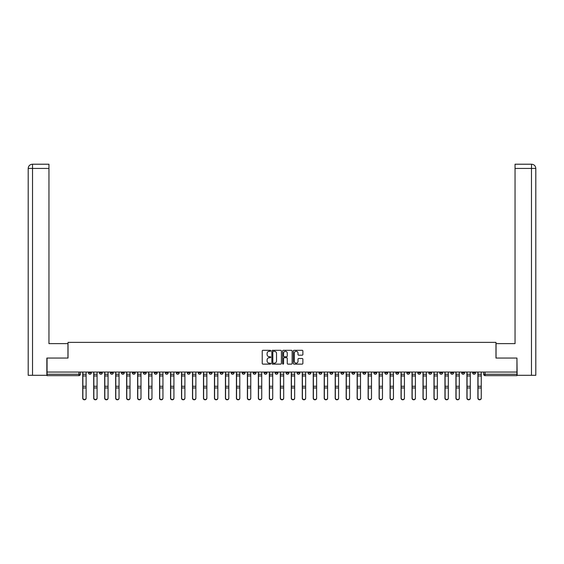 <?xml version="1.0" encoding="UTF-8"?>
<svg xmlns="http://www.w3.org/2000/svg" width="564" height="564" viewBox="0 0 564 564"><rect width="100%" height="100%" fill="white"/><g stroke="black" fill="none" stroke-linecap="round" stroke-linejoin="round"><path stroke-width="0.85" d="M270.741 350.794A0.486 0.486 0 0 0 270.262 350.314L262.923 350.314A0.691 0.691 0 0 0 262.232 351.005L262.232 363.435A0.691 0.691 0 0 0 262.923 364.125L270.262 364.125A0.486 0.486 0 0 0 270.741 363.639A0.486 0.486 0 0 0 270.262 363.16L269.31 363.16A2.207 2.207 0 0 1 267.096 360.946L267.096 359.91A2.207 2.207 0 0 1 269.31 357.703L270.262 357.703A0.486 0.486 0 0 0 270.741 357.216A0.486 0.486 0 0 0 270.262 356.737L269.31 356.737A2.207 2.207 0 0 1 267.096 354.523L267.096 353.487A2.207 2.207 0 0 1 269.31 351.28L270.262 351.28A0.486 0.486 0 0 0 270.741 350.794M450.728 372.064L450.728 372.839L453.548 372.839A1.41 1.41 0 0 1 452.138 374.249A1.41 1.41 0 0 1 450.728 372.839L450.728 372.064M384.874 372.064L384.874 372.839L387.687 372.839A1.41 1.41 0 0 1 386.277 374.249A1.41 1.41 0 0 1 384.874 372.839L384.874 372.064M373.897 372.064L373.897 372.839L376.71 372.839A1.41 1.41 0 0 1 375.3 374.249A1.41 1.41 0 0 1 373.897 372.839L373.897 372.064M308.036 372.064L308.036 372.839L310.849 372.839A1.41 1.41 0 0 1 309.439 374.249A1.41 1.41 0 0 1 308.036 372.839L308.036 372.064M297.059 372.064L297.059 372.839L299.872 372.839A1.41 1.41 0 0 1 298.462 374.249A1.41 1.41 0 0 1 297.059 372.839L297.059 372.064M286.082 372.064L286.082 372.839L288.895 372.839A1.41 1.41 0 0 1 287.485 374.249A1.41 1.41 0 0 1 286.082 372.839L286.082 372.064M264.128 372.064L264.128 372.839L266.941 372.839A1.41 1.41 0 0 1 265.538 374.249A1.41 1.41 0 0 1 264.128 372.839L264.128 372.064M242.175 372.839L242.175 372.064L242.175 372.839A1.41 1.41 0 0 0 243.585 374.249A1.41 1.41 0 0 1 242.175 372.839L244.987 372.839A1.41 1.41 0 0 1 243.585 374.249A1.41 1.41 0 0 0 244.987 372.839L244.987 372.064L244.987 372.839M231.198 372.839L231.198 372.064L231.198 372.839A1.41 1.41 0 0 0 232.608 374.249A1.41 1.41 0 0 1 231.198 372.839L234.011 372.839A1.41 1.41 0 0 1 232.608 374.249M220.221 372.839L220.221 372.064L220.221 372.839A1.41 1.41 0 0 0 221.631 374.249A1.41 1.41 0 0 1 220.221 372.839L223.034 372.839A1.41 1.41 0 0 1 221.631 374.249A1.41 1.41 0 0 0 223.034 372.839L223.034 372.064L223.034 372.839M209.244 372.064L209.244 372.839L212.057 372.839A1.41 1.41 0 0 1 210.654 374.249A1.41 1.41 0 0 1 209.244 372.839L209.244 372.064M198.267 372.064L198.267 372.839L201.08 372.839A1.41 1.41 0 0 1 199.677 374.249A1.41 1.41 0 0 1 198.267 372.839L198.267 372.064M187.29 372.064L187.29 372.839L190.103 372.839A1.41 1.41 0 0 1 188.7 374.249A1.41 1.41 0 0 1 187.29 372.839L187.29 372.064M176.313 372.839L176.313 372.064L176.313 372.839A1.41 1.41 0 0 0 177.723 374.249A1.41 1.41 0 0 1 176.313 372.839L179.126 372.839A1.41 1.41 0 0 1 177.723 374.249M154.36 372.839L154.36 372.064L154.36 372.839A1.41 1.41 0 0 0 155.77 374.249A1.41 1.41 0 0 1 154.36 372.839L157.173 372.839A1.41 1.41 0 0 1 155.77 374.249A1.41 1.41 0 0 0 157.173 372.839L157.173 372.064L157.173 372.839M143.383 372.839L143.383 372.064L143.383 372.839A1.41 1.41 0 0 0 144.793 374.249A1.41 1.41 0 0 1 143.383 372.839L146.196 372.839A1.41 1.41 0 0 1 144.793 374.249A1.41 1.41 0 0 0 146.196 372.839L146.196 372.064L146.196 372.839M132.406 372.839L132.406 372.064L132.406 372.839A1.41 1.41 0 0 0 133.816 374.249A1.41 1.41 0 0 1 132.406 372.839L135.219 372.839A1.41 1.41 0 0 1 133.816 374.249A1.41 1.41 0 0 0 135.219 372.839L135.219 372.064L135.219 372.839M121.429 372.839L121.429 372.064L121.429 372.839A1.41 1.41 0 0 0 122.839 374.249A1.41 1.41 0 0 1 121.429 372.839L124.249 372.839A1.41 1.41 0 0 1 122.839 374.249M110.452 372.839L110.452 372.064L110.452 372.839A1.41 1.41 0 0 0 111.862 374.249A1.41 1.41 0 0 1 110.452 372.839L113.272 372.839A1.41 1.41 0 0 1 111.862 374.249A1.41 1.41 0 0 0 113.272 372.839L113.272 372.064L113.272 372.839M99.475 372.839L99.475 372.064L99.475 372.839A1.41 1.41 0 0 0 100.885 374.249A1.41 1.41 0 0 1 99.475 372.839L102.295 372.839A1.41 1.41 0 0 1 100.885 374.249A1.41 1.41 0 0 0 102.295 372.839L102.295 372.064L102.295 372.839M302.184 355.179A0.691 0.691 0 0 0 302.875 354.488L302.875 351.005A0.691 0.691 0 0 0 302.184 350.314L294.034 350.314A0.691 0.691 0 0 0 293.343 351.005L293.343 363.435A0.691 0.691 0 0 0 294.034 364.125L302.184 364.125A0.691 0.691 0 0 0 302.875 363.435L302.875 359.219A0.691 0.691 0 0 0 302.184 358.528L298.694 358.528A0.691 0.691 0 0 0 298.003 359.219L298.003 361.312A1.847 1.847 0 0 1 296.156 363.16A1.847 1.847 0 0 1 294.309 361.312L294.309 353.127A1.847 1.847 0 0 1 296.156 351.28A1.847 1.847 0 0 1 298.003 353.127L298.003 354.488A0.691 0.691 0 0 0 298.694 355.179L302.184 355.179M32.529 375.3L28.2 375.3L28.2 168.432C28.454 165.872 29.857 164.462 32.416 164.216L48.955 164.216L48.955 168.432L32.529 168.432L32.529 375.3L46.847 375.3L46.847 358.062L68.025 358.062L68.025 342.369L495.975 342.369L495.975 358.062L516.941 358.062L516.941 372.064L47.059 372.064L47.059 374.249L80.342 374.249L80.342 372.064L80.342 374.249A1.41 1.41 0 0 1 78.932 375.652L47.059 375.652L47.059 374.249M47.059 358.062L47.059 372.064M281.394 351.005A0.691 0.691 0 0 0 280.703 350.314L272.553 350.314A0.691 0.691 0 0 0 271.862 351.005L271.862 363.435A0.691 0.691 0 0 0 272.553 364.125L280.703 364.125A0.691 0.691 0 0 0 281.394 363.435L281.394 351.005M283.297 350.314L291.447 350.314A0.691 0.691 0 0 1 292.138 351.005L292.138 363.435A0.691 0.691 0 0 1 291.447 364.125L287.957 364.125A0.691 0.691 0 0 1 287.266 363.435L287.266 358.394A0.691 0.691 0 0 0 286.575 357.703L284.263 357.703A0.691 0.691 0 0 0 283.572 358.394L283.572 363.639A0.486 0.486 0 0 1 283.086 364.125A0.486 0.486 0 0 1 282.606 363.639L282.606 351.005A0.691 0.691 0 0 1 283.297 350.314M483.658 372.064L483.658 374.249L516.941 374.249L516.941 375.652L485.068 375.652A1.41 1.41 0 0 1 483.658 374.249M516.941 372.064L516.941 374.249M475.501 372.064L475.501 372.839A1.41 1.41 0 0 1 474.091 374.249A1.41 1.41 0 0 1 472.681 372.839A1.41 1.41 0 0 0 474.091 374.249M472.681 372.064L472.681 372.839L475.501 372.839M464.524 372.064L464.524 372.839A1.41 1.41 0 0 1 463.114 374.249A1.41 1.41 0 0 1 461.704 372.839L464.524 372.839M461.704 372.064L461.704 372.839M453.548 372.064L453.548 372.839A1.41 1.41 0 0 1 452.138 374.249M442.571 372.064L442.571 372.839A1.41 1.41 0 0 1 441.161 374.249A1.41 1.41 0 0 1 439.751 372.839L442.571 372.839M439.751 372.064L439.751 372.839M431.594 372.064L431.594 372.839A1.41 1.41 0 0 1 430.184 374.249A1.41 1.41 0 0 1 428.781 372.839L431.594 372.839M428.781 372.064L428.781 372.839M420.617 372.064L420.617 372.839A1.41 1.41 0 0 1 419.207 374.249A1.41 1.41 0 0 1 417.804 372.839A1.41 1.41 0 0 0 419.207 374.249M417.804 372.064L417.804 372.839L420.617 372.839M409.64 372.064L409.64 372.839A1.41 1.41 0 0 1 408.23 374.249A1.41 1.41 0 0 1 406.827 372.839L409.64 372.839M406.827 372.064L406.827 372.839M398.663 372.064L398.663 372.839A1.41 1.41 0 0 1 397.253 374.249A1.41 1.41 0 0 1 395.85 372.839L398.663 372.839M395.85 372.064L395.85 372.839M387.687 372.064L387.687 372.839M376.71 372.064L376.71 372.839L376.71 372.064M365.733 372.064L365.733 372.839A1.41 1.41 0 0 1 364.323 374.249A1.41 1.41 0 0 1 362.92 372.839L365.733 372.839M362.92 372.064L362.92 372.839M354.756 372.064L354.756 372.839A1.41 1.41 0 0 1 353.346 374.249A1.41 1.41 0 0 1 351.943 372.839L354.756 372.839M351.943 372.064L351.943 372.839M343.779 372.064L343.779 372.839A1.41 1.41 0 0 1 342.369 374.249A1.41 1.41 0 0 1 340.966 372.839L343.779 372.839M340.966 372.064L340.966 372.839M332.802 372.064L332.802 372.839A1.41 1.41 0 0 1 331.392 374.249A1.41 1.41 0 0 1 329.989 372.839L332.802 372.839M329.989 372.064L329.989 372.839M321.825 372.064L321.825 372.839A1.41 1.41 0 0 1 320.415 374.249A1.41 1.41 0 0 1 319.012 372.839L321.825 372.839M319.012 372.064L319.012 372.839M310.849 372.064L310.849 372.839A1.41 1.41 0 0 1 309.439 374.249M299.872 372.064L299.872 372.839M288.895 372.839L288.895 372.064L288.895 372.839A1.41 1.41 0 0 1 287.485 374.249M277.918 372.064L277.918 372.839A1.41 1.41 0 0 1 276.515 374.249A1.41 1.41 0 0 1 275.105 372.839A1.41 1.41 0 0 0 276.515 374.249A1.41 1.41 0 0 0 277.918 372.839L275.105 372.839L275.105 372.064M266.941 372.839L266.941 372.064L266.941 372.839A1.41 1.41 0 0 1 265.538 374.249M255.964 372.064L255.964 372.839A1.41 1.41 0 0 1 254.561 374.249A1.41 1.41 0 0 1 253.151 372.839A1.41 1.41 0 0 0 254.561 374.249M253.151 372.064L253.151 372.839L255.964 372.839M234.011 372.064L234.011 372.839L234.011 372.064M212.057 372.839L212.057 372.064L212.057 372.839A1.41 1.41 0 0 1 210.654 374.249M201.08 372.839L201.08 372.064L201.08 372.839A1.41 1.41 0 0 1 199.677 374.249M190.103 372.839L190.103 372.064L190.103 372.839A1.41 1.41 0 0 1 188.7 374.249M179.126 372.064L179.126 372.839L179.126 372.064M168.15 372.839L168.15 372.064L168.15 372.839A1.41 1.41 0 0 1 166.747 374.249A1.41 1.41 0 0 1 165.337 372.839L168.15 372.839A1.41 1.41 0 0 1 166.747 374.249M165.337 372.064L165.337 372.839M124.249 372.064L124.249 372.839L124.249 372.064M91.319 372.064L91.319 372.839A1.41 1.41 0 0 1 89.909 374.249A1.41 1.41 0 0 1 88.499 372.839A1.41 1.41 0 0 0 89.909 374.249A1.41 1.41 0 0 0 91.319 372.839L91.319 372.064M88.499 372.064L88.499 372.839L91.319 372.839M78.932 372.064L78.932 375.652A1.41 1.41 0 0 0 80.342 374.249M273.314 351.28A0.486 0.486 0 0 0 272.828 351.76L272.828 362.673A0.486 0.486 0 0 0 273.314 363.16L274.315 363.16A2.207 2.207 0 0 0 276.529 360.946L276.529 353.487A2.207 2.207 0 0 0 274.315 351.28L273.314 351.28M287.266 353.163A1.847 1.847 0 0 0 285.419 351.316A1.847 1.847 0 0 0 283.572 353.163L283.572 356.046A0.691 0.691 0 0 0 284.263 356.737L286.575 356.737A0.691 0.691 0 0 0 287.266 356.046L287.266 353.163M82.732 372.064L82.732 398.226A1.621 1.558 180 0 0 84.417 399.784M86.109 397.987L86.109 398.226A1.621 1.558 180 0 1 84.487 399.791A1.621 1.558 180 0 1 82.873 398.226L82.873 397.987A1.621 1.558 0 0 0 84.487 399.545A1.621 1.558 0 0 0 86.109 397.987L86.109 387.961L82.873 387.961L82.873 397.987M82.873 372.064L82.873 387.961M86.109 372.064L86.109 387.961M93.709 372.064L93.709 398.226A1.621 1.558 180 0 0 95.394 399.784M104.685 372.064L104.685 398.226A1.621 1.558 180 0 0 106.37 399.784M67.955 358.062L67.955 343.638L48.955 343.638L48.955 168.432M32.529 164.216L32.529 168.432L28.2 168.432L28.2 333.084L28.2 168.432C28.447 165.872 29.857 164.462 32.423 164.216M496.045 358.062L496.045 343.638L515.045 343.638L515.045 164.216L531.577 164.216L531.471 168.432L515.045 168.432M535.8 333.084L535.8 168.432L535.8 375.3L517.153 375.3L516.941 358.062M531.471 375.3L531.471 168.432L535.8 168.432C535.546 165.872 534.143 164.462 531.584 164.216M97.086 397.987L97.086 398.226A1.621 1.558 180 0 1 95.464 399.791A1.621 1.558 180 0 1 93.85 398.226L93.85 397.987A1.621 1.558 0 0 0 95.464 399.545A1.621 1.558 0 0 0 97.086 397.987L97.086 387.961L93.85 387.961L93.85 397.987M93.85 372.064L93.85 387.961M97.086 372.064L97.086 387.961M108.062 397.987L108.062 398.226A1.621 1.558 180 0 1 106.441 399.791A1.621 1.558 180 0 1 104.826 398.226L104.826 397.987A1.621 1.558 0 0 0 106.441 399.545A1.621 1.558 0 0 0 108.062 397.987L108.062 387.961L104.826 387.961L104.826 397.987M104.826 372.064L104.826 387.961M108.062 372.064L108.062 387.961M115.662 372.064L115.662 398.226A1.621 1.558 180 0 0 117.347 399.784M126.639 372.064L126.639 398.226A1.621 1.558 180 0 0 128.324 399.784M137.616 372.064L137.616 398.226A1.621 1.558 180 0 0 139.301 399.784M119.039 397.987L119.039 398.226A1.621 1.558 180 0 1 117.418 399.791A1.621 1.558 180 0 1 115.803 398.226L115.803 397.987A1.621 1.558 0 0 0 117.418 399.545A1.621 1.558 0 0 0 119.039 397.987L119.039 387.961L115.803 387.961L115.803 397.987M115.803 372.064L115.803 387.961M119.039 372.064L119.039 387.961M130.016 397.987L130.016 398.226A1.621 1.558 180 0 1 128.395 399.791A1.621 1.558 180 0 1 126.78 398.226L126.78 397.987A1.621 1.558 0 0 0 128.395 399.545A1.621 1.558 0 0 0 130.016 397.987L130.016 387.961L126.78 387.961L126.78 397.987M126.78 372.064L126.78 387.961M130.016 372.064L130.016 387.961M140.993 397.987L140.993 398.226A1.621 1.558 180 0 1 139.371 399.791A1.621 1.558 180 0 1 137.757 398.226L137.757 397.987A1.621 1.558 0 0 0 139.371 399.545A1.621 1.558 0 0 0 140.993 397.987L140.993 387.961L137.757 387.961L137.757 397.987M137.757 372.064L137.757 387.961M140.993 372.064L140.993 387.961M151.97 397.987L151.97 398.226A1.621 1.558 180 0 1 150.348 399.791A1.621 1.558 180 0 1 148.734 398.226L148.734 397.987A1.621 1.558 0 0 0 150.348 399.545A1.621 1.558 0 0 0 151.97 397.987L151.97 387.961L148.734 387.961L148.734 397.987M148.734 372.064L148.734 387.961M151.97 372.064L151.97 387.961M162.947 397.987L162.947 398.226A1.621 1.558 180 0 1 161.325 399.791A1.621 1.558 180 0 1 159.711 398.226L159.711 397.987A1.621 1.558 0 0 0 161.325 399.545A1.621 1.558 0 0 0 162.947 397.987L162.947 387.961L159.711 387.961L159.711 397.987M159.711 372.064L159.711 387.961M162.947 372.064L162.947 387.961M173.923 397.987L173.923 398.226A1.621 1.558 180 0 1 172.302 399.791A1.621 1.558 180 0 1 170.688 398.226L170.688 397.987A1.621 1.558 0 0 0 172.302 399.545A1.621 1.558 0 0 0 173.923 397.987L173.923 387.961L170.688 387.961L170.688 397.987M170.688 372.064L170.688 387.961M173.923 372.064L173.923 387.961M184.9 397.987L184.9 398.226A1.621 1.558 180 0 1 183.279 399.791A1.621 1.558 180 0 1 181.664 398.226L181.664 397.987A1.621 1.558 0 0 0 183.279 399.545A1.621 1.558 0 0 0 184.9 397.987L184.9 387.961L181.664 387.961L181.664 397.987M181.664 372.064L181.664 387.961M184.9 372.064L184.9 387.961M195.877 397.987L195.877 398.226A1.621 1.558 180 0 1 194.256 399.791A1.621 1.558 180 0 1 192.641 398.226L192.641 397.987A1.621 1.558 0 0 0 194.256 399.545A1.621 1.558 0 0 0 195.877 397.987L195.877 387.961L192.641 387.961L192.641 397.987M192.641 372.064L192.641 387.961M195.877 372.064L195.877 387.961M206.854 397.987L206.854 398.226A1.621 1.558 180 0 1 205.233 399.791A1.621 1.558 180 0 1 203.618 398.226L203.618 397.987A1.621 1.558 0 0 0 205.233 399.545A1.621 1.558 0 0 0 206.854 397.987L206.854 387.961L203.618 387.961L203.618 397.987M203.618 372.064L203.618 387.961M206.854 372.064L206.854 387.961M217.831 397.987L217.831 398.226A1.621 1.558 180 0 1 216.209 399.791A1.621 1.558 180 0 1 214.595 398.226L214.595 397.987A1.621 1.558 0 0 0 216.209 399.545A1.621 1.558 0 0 0 217.831 397.987L217.831 387.961L214.595 387.961L214.595 397.987M214.595 372.064L214.595 387.961M217.831 372.064L217.831 387.961M228.808 397.987L228.808 398.226A1.621 1.558 180 0 1 227.186 399.791A1.621 1.558 180 0 1 225.572 398.226L225.572 397.987A1.621 1.558 0 0 0 227.186 399.545A1.621 1.558 0 0 0 228.808 397.987L228.808 387.961L225.572 387.961L225.572 397.987M225.572 372.064L225.572 387.961M228.808 372.064L228.808 387.961M239.785 397.987L239.785 398.226A1.621 1.558 180 0 1 238.163 399.791A1.621 1.558 180 0 1 236.549 398.226L236.549 397.987A1.621 1.558 0 0 0 238.163 399.545A1.621 1.558 0 0 0 239.785 397.987L239.785 387.961L236.549 387.961L236.549 397.987M236.549 372.064L236.549 387.961M239.785 372.064L239.785 387.961M250.761 397.987L250.761 398.226A1.621 1.558 180 0 1 249.14 399.791A1.621 1.558 180 0 1 247.525 398.226L247.525 397.987A1.621 1.558 0 0 0 249.14 399.545A1.621 1.558 0 0 0 250.761 397.987L250.761 387.961L247.525 387.961L247.525 397.987M247.525 372.064L247.525 387.961M250.761 372.064L250.761 387.961M261.738 397.987L261.738 398.226A1.621 1.558 180 0 1 260.117 399.791A1.621 1.558 180 0 1 258.495 398.226L258.495 397.987A1.621 1.558 0 0 0 260.117 399.545A1.621 1.558 0 0 0 261.738 397.987L261.738 387.961L258.495 387.961L258.495 397.987M258.495 372.064L258.495 387.961M261.738 372.064L261.738 387.961M272.715 397.987L272.715 398.226A1.621 1.558 180 0 1 271.094 399.791A1.621 1.558 180 0 1 269.472 398.226L269.472 397.987A1.621 1.558 0 0 0 271.094 399.545A1.621 1.558 0 0 0 272.715 397.987L272.715 387.961L269.472 387.961L269.472 397.987M269.472 372.064L269.472 387.961M272.715 372.064L272.715 387.961M283.692 397.987L283.692 398.226A1.621 1.558 180 0 1 282.07 399.791A1.621 1.558 180 0 1 280.449 398.226L280.449 397.987A1.621 1.558 0 0 0 282.07 399.545A1.621 1.558 0 0 0 283.692 397.987L283.692 387.961L280.449 387.961L280.449 397.987M280.449 372.064L280.449 387.961M283.692 372.064L283.692 387.961M294.669 397.987L294.669 398.226A1.621 1.558 180 0 1 293.047 399.791A1.621 1.558 180 0 1 291.426 398.226L291.426 397.987A1.621 1.558 0 0 0 293.047 399.545A1.621 1.558 0 0 0 294.669 397.987L294.669 387.961L291.426 387.961L291.426 397.987M291.426 372.064L291.426 387.961M294.669 372.064L294.669 387.961M305.639 397.987L305.639 398.226A1.621 1.558 180 0 1 304.024 399.791A1.621 1.558 180 0 1 302.403 398.226L302.403 397.987A1.621 1.558 0 0 0 304.024 399.545A1.621 1.558 0 0 0 305.639 397.987L305.639 387.961L302.403 387.961L302.403 397.987M302.403 372.064L302.403 387.961M305.639 372.064L305.639 387.961M316.615 397.987L316.615 398.226A1.621 1.558 180 0 1 315.001 399.791A1.621 1.558 180 0 1 313.38 398.226L313.38 397.987A1.621 1.558 0 0 0 315.001 399.545A1.621 1.558 0 0 0 316.615 397.987L316.615 387.961L313.38 387.961L313.38 397.987M313.38 372.064L313.38 387.961M316.615 372.064L316.615 387.961M148.593 372.064L148.593 398.226A1.621 1.558 180 0 0 150.278 399.784M159.57 372.064L159.57 398.226A1.621 1.558 180 0 0 161.255 399.784M170.547 372.064L170.547 398.226A1.621 1.558 180 0 0 172.232 399.784M181.523 372.064L181.523 398.226A1.621 1.558 180 0 0 183.208 399.784M192.5 372.064L192.5 398.226A1.621 1.558 180 0 0 194.185 399.784M203.477 372.064L203.477 398.226A1.621 1.558 180 0 0 205.162 399.784M214.454 372.064L214.454 398.226A1.621 1.558 180 0 0 216.139 399.784M225.431 372.064L225.431 398.226A1.621 1.558 180 0 0 227.116 399.784M236.408 372.064L236.408 398.226A1.621 1.558 180 0 0 238.093 399.784M247.384 372.064L247.384 398.226A1.621 1.558 180 0 0 249.069 399.784M258.361 372.064L258.361 398.226A1.621 1.558 180 0 0 260.046 399.784M269.331 372.064L269.331 398.226A1.621 1.558 180 0 0 271.023 399.784M280.308 372.064L280.308 398.226A1.621 1.558 180 0 0 282 399.784M291.285 372.064L291.285 398.226A1.621 1.558 180 0 0 292.977 399.784M302.262 372.064L302.262 398.226A1.621 1.558 180 0 0 303.954 399.784M313.239 372.064L313.239 398.226A1.621 1.558 180 0 0 314.931 399.784M324.215 372.064L324.215 398.226A1.621 1.558 180 0 0 325.907 399.784M335.192 372.064L335.192 398.226A1.621 1.558 180 0 0 336.884 399.784M346.169 372.064L346.169 398.226A1.621 1.558 180 0 0 347.861 399.784M357.146 372.064L357.146 398.226A1.621 1.558 180 0 0 358.838 399.784M327.592 397.987L327.592 398.226A1.621 1.558 180 0 1 325.978 399.791A1.621 1.558 180 0 1 324.356 398.226L324.356 397.987A1.621 1.558 0 0 0 325.978 399.545A1.621 1.558 0 0 0 327.592 397.987L327.592 387.961L324.356 387.961L324.356 397.987M324.356 372.064L324.356 387.961M327.592 372.064L327.592 387.961M338.569 397.987L338.569 398.226A1.621 1.558 180 0 1 336.955 399.791A1.621 1.558 180 0 1 335.333 398.226L335.333 397.987A1.621 1.558 0 0 0 336.955 399.545A1.621 1.558 0 0 0 338.569 397.987L338.569 387.961L335.333 387.961L335.333 397.987M335.333 372.064L335.333 387.961M338.569 372.064L338.569 387.961M349.546 397.987L349.546 398.226A1.621 1.558 180 0 1 347.932 399.791A1.621 1.558 180 0 1 346.31 398.226L346.31 397.987A1.621 1.558 0 0 0 347.932 399.545A1.621 1.558 0 0 0 349.546 397.987L349.546 387.961L346.31 387.961L346.31 397.987M346.31 372.064L346.31 387.961M349.546 372.064L349.546 387.961M360.523 397.987L360.523 398.226A1.621 1.558 180 0 1 358.908 399.791A1.621 1.558 180 0 1 357.287 398.226L357.287 397.987A1.621 1.558 0 0 0 358.908 399.545A1.621 1.558 0 0 0 360.523 397.987L360.523 387.961L357.287 387.961L357.287 397.987M357.287 372.064L357.287 387.961M360.523 372.064L360.523 387.961M368.123 372.064L368.123 398.226A1.621 1.558 180 0 0 369.815 399.784M371.5 397.987L371.5 398.226A1.621 1.558 180 0 1 369.885 399.791A1.621 1.558 180 0 1 368.264 398.226L368.264 397.987A1.621 1.558 0 0 0 369.885 399.545A1.621 1.558 0 0 0 371.5 397.987L371.5 387.961L368.264 387.961L368.264 397.987M368.264 372.064L368.264 387.961M371.5 372.064L371.5 387.961M379.1 372.064L379.1 398.226A1.621 1.558 180 0 0 380.792 399.784M382.477 397.987L382.477 398.226A1.621 1.558 180 0 1 380.862 399.791A1.621 1.558 180 0 1 379.241 398.226L379.241 397.987A1.621 1.558 0 0 0 380.862 399.545A1.621 1.558 0 0 0 382.477 397.987L382.477 387.961L379.241 387.961L379.241 397.987M379.241 372.064L379.241 387.961M382.477 372.064L382.477 387.961M390.076 372.064L390.076 398.226A1.621 1.558 180 0 0 391.769 399.784M393.453 397.987L393.453 398.226A1.621 1.558 180 0 1 391.839 399.791A1.621 1.558 180 0 1 390.217 398.226L390.217 397.987A1.621 1.558 0 0 0 391.839 399.545A1.621 1.558 0 0 0 393.453 397.987L393.453 387.961L390.217 387.961L390.217 397.987M390.217 372.064L390.217 387.961M393.453 372.064L393.453 387.961M401.053 372.064L401.053 398.226A1.621 1.558 180 0 0 402.745 399.784M404.43 397.987L404.43 398.226A1.621 1.558 180 0 1 402.816 399.791A1.621 1.558 180 0 1 401.194 398.226L401.194 397.987A1.621 1.558 0 0 0 402.816 399.545A1.621 1.558 0 0 0 404.43 397.987L404.43 387.961L401.194 387.961L401.194 397.987M401.194 372.064L401.194 387.961M404.43 372.064L404.43 387.961M412.03 372.064L412.03 398.226A1.621 1.558 180 0 0 413.722 399.784M415.407 397.987L415.407 398.226A1.621 1.558 180 0 1 413.793 399.791A1.621 1.558 180 0 1 412.171 398.226L412.171 397.987A1.621 1.558 0 0 0 413.793 399.545A1.621 1.558 0 0 0 415.407 397.987L415.407 387.961L412.171 387.961L412.171 397.987M412.171 372.064L412.171 387.961M415.407 372.064L415.407 387.961M423.007 372.064L423.007 398.226A1.621 1.558 180 0 0 424.699 399.784M426.384 397.987L426.384 398.226A1.621 1.558 180 0 1 424.77 399.791A1.621 1.558 180 0 1 423.148 398.226L423.148 397.987A1.621 1.558 0 0 0 424.77 399.545A1.621 1.558 0 0 0 426.384 397.987L426.384 387.961L423.148 387.961L423.148 397.987M423.148 372.064L423.148 387.961M426.384 372.064L426.384 387.961M433.984 372.064L433.984 398.226A1.621 1.558 180 0 0 435.676 399.784M437.361 397.987L437.361 398.226A1.621 1.558 180 0 1 435.746 399.791A1.621 1.558 180 0 1 434.125 398.226L434.125 397.987A1.621 1.558 0 0 0 435.746 399.545A1.621 1.558 0 0 0 437.361 397.987L437.361 387.961L434.125 387.961L434.125 397.987M434.125 372.064L434.125 387.961M437.361 372.064L437.361 387.961M444.961 372.064L444.961 398.226A1.621 1.558 180 0 0 446.653 399.784M448.338 397.987L448.338 398.226A1.621 1.558 180 0 1 446.723 399.791A1.621 1.558 180 0 1 445.102 398.226L445.102 397.987A1.621 1.558 0 0 0 446.723 399.545A1.621 1.558 0 0 0 448.338 397.987L448.338 387.961L445.102 387.961L445.102 397.987M445.102 372.064L445.102 387.961M448.338 372.064L448.338 387.961M455.938 372.064L455.938 398.226A1.621 1.558 180 0 0 457.63 399.784M459.315 397.987L459.315 398.226A1.621 1.558 180 0 1 457.7 399.791A1.621 1.558 180 0 1 456.079 398.226L456.079 397.987A1.621 1.558 0 0 0 457.7 399.545A1.621 1.558 0 0 0 459.315 397.987L459.315 387.961L456.079 387.961L456.079 397.987M456.079 372.064L456.079 387.961M459.315 372.064L459.315 387.961M466.914 372.064L466.914 398.226A1.621 1.558 180 0 0 468.606 399.784M470.291 397.987L470.291 398.226A1.621 1.558 180 0 1 468.677 399.791A1.621 1.558 180 0 1 467.055 398.226L467.055 397.987A1.621 1.558 0 0 0 468.677 399.545A1.621 1.558 0 0 0 470.291 397.987L470.291 387.961L467.055 387.961L467.055 397.987M467.055 372.064L467.055 387.961M470.291 372.064L470.291 387.961M477.891 372.064L477.891 398.226A1.621 1.558 180 0 0 479.583 399.784M481.268 397.987L481.268 398.226A1.621 1.558 180 0 1 479.647 399.791A1.621 1.558 180 0 1 478.032 398.226L478.032 397.987A1.621 1.558 0 0 0 479.647 399.545A1.621 1.558 0 0 0 481.268 397.987L481.268 387.961L478.032 387.961L478.032 397.987M478.032 372.064L478.032 387.961M481.268 372.064L481.268 387.961M485.068 372.064L485.068 375.652M82.732 374.249L86.109 374.249M86.109 386.269L82.873 386.269M86.109 375.948L82.873 375.948M93.709 374.249L97.086 374.249M104.685 374.249L108.062 374.249M28.2 168.432L28.2 333.084M97.086 386.269L93.85 386.269M97.086 375.948L93.85 375.948M108.062 386.269L104.826 386.269M108.062 375.948L104.826 375.948M115.662 374.249L119.039 374.249M126.639 374.249L130.016 374.249M137.616 374.249L140.993 374.249M119.039 386.269L115.803 386.269M119.039 375.948L115.803 375.948M130.016 386.269L126.78 386.269M130.016 375.948L126.78 375.948M140.993 386.269L137.757 386.269M140.993 375.948L137.757 375.948M151.97 374.249L148.593 374.249M151.97 386.269L148.734 386.269M151.97 375.948L148.734 375.948M162.947 374.249L159.57 374.249M162.947 386.269L159.711 386.269M162.947 375.948L159.711 375.948M173.923 374.249L170.547 374.249M173.923 386.269L170.688 386.269M173.923 375.948L170.688 375.948M184.9 374.249L181.523 374.249M184.9 386.269L181.664 386.269M184.9 375.948L181.664 375.948M195.877 374.249L192.5 374.249M195.877 386.269L192.641 386.269M195.877 375.948L192.641 375.948M206.854 374.249L203.477 374.249M206.854 386.269L203.618 386.269M206.854 375.948L203.618 375.948M217.831 374.249L214.454 374.249M217.831 386.269L214.595 386.269M217.831 375.948L214.595 375.948M228.808 374.249L225.431 374.249M228.808 386.269L225.572 386.269M228.808 375.948L225.572 375.948M239.785 374.249L236.408 374.249M239.785 386.269L236.549 386.269M239.785 375.948L236.549 375.948M250.761 374.249L247.384 374.249M250.761 386.269L247.525 386.269M250.761 375.948L247.525 375.948M261.738 374.249L258.361 374.249M261.738 386.269L258.495 386.269M261.738 375.948L258.495 375.948M272.715 374.249L269.331 374.249M272.715 386.269L269.472 386.269M272.715 375.948L269.472 375.948M283.692 374.249L280.308 374.249M283.692 386.269L280.449 386.269M283.692 375.948L280.449 375.948M294.669 374.249L291.285 374.249M294.669 386.269L291.426 386.269M294.669 375.948L291.426 375.948M305.639 374.249L302.262 374.249M305.639 386.269L302.403 386.269M305.639 375.948L302.403 375.948M316.615 374.249L313.239 374.249M316.615 386.269L313.38 386.269M316.615 375.948L313.38 375.948M324.215 374.249L327.592 374.249M335.192 374.249L338.569 374.249M346.169 374.249L349.546 374.249M357.146 374.249L360.523 374.249M327.592 386.269L324.356 386.269M327.592 375.948L324.356 375.948M338.569 386.269L335.333 386.269M338.569 375.948L335.333 375.948M349.546 386.269L346.31 386.269M349.546 375.948L346.31 375.948M360.523 386.269L357.287 386.269M360.523 375.948L357.287 375.948M368.123 374.249L371.5 374.249M371.5 386.269L368.264 386.269M371.5 375.948L368.264 375.948M379.1 374.249L382.477 374.249M382.477 386.269L379.241 386.269M382.477 375.948L379.241 375.948M390.076 374.249L393.453 374.249M393.453 386.269L390.217 386.269M393.453 375.948L390.217 375.948M401.053 374.249L404.43 374.249M404.43 386.269L401.194 386.269M404.43 375.948L401.194 375.948M412.03 374.249L415.407 374.249M415.407 386.269L412.171 386.269M415.407 375.948L412.171 375.948M423.007 374.249L426.384 374.249M426.384 386.269L423.148 386.269M426.384 375.948L423.148 375.948M433.984 374.249L437.361 374.249M437.361 386.269L434.125 386.269M437.361 375.948L434.125 375.948M444.961 374.249L448.338 374.249M448.338 386.269L445.102 386.269M448.338 375.948L445.102 375.948M455.938 374.249L459.315 374.249M459.315 386.269L456.079 386.269M459.315 375.948L456.079 375.948M466.914 374.249L470.291 374.249M470.291 386.269L467.055 386.269M470.291 375.948L467.055 375.948M477.891 374.249L481.268 374.249M481.268 386.269L478.032 386.269M481.268 375.948L478.032 375.948"/></g></svg>
